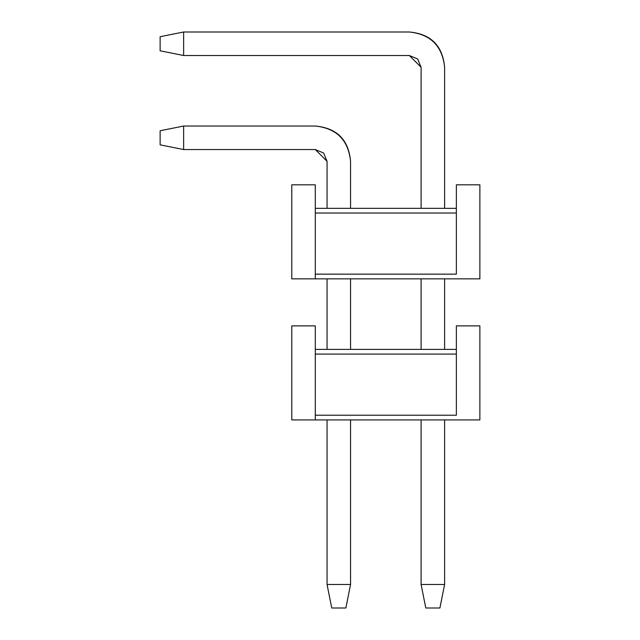 <?xml version="1.0" encoding="UTF-8"?>
<svg xmlns="http://www.w3.org/2000/svg" width="640" height="640" viewBox="0 0 640 640"><rect width="100%" height="100%" fill="white"/><g stroke="black" fill="none" stroke-linecap="round" stroke-linejoin="round"><path stroke-width="0.96" d="M456.36 415.216L315.296 415.216L456.36 415.216L456.36 354.088L456.36 415.216M315.296 354.088L315.296 415.216L315.296 354.088L456.36 354.088L315.296 354.088L315.296 325.88L291.784 325.88L291.784 419.92L479.872 419.92L479.872 325.88L456.36 325.88L456.36 354.088L456.36 325.88L479.872 325.88L479.872 419.92L315.296 419.92L315.296 415.216L315.296 419.92L291.784 419.92L291.784 325.88L315.296 325.88L315.296 354.088M456.36 349.384L315.296 349.384L456.36 349.384M439.904 608L425.792 608L421.096 584.488L444.608 584.488L439.904 608L444.608 584.488L444.608 419.92L444.608 584.488L421.096 584.488L425.792 608L439.904 608M444.608 67.264L444.608 208.328L444.608 67.264C442.36 46 430.608 34.24 409.336 32L183.64 32L183.64 55.512L409.336 55.512L421.096 67.264L421.096 208.328L421.096 67.264L417.648 58.952L409.336 55.512L183.64 55.512L160.128 50.808L160.128 36.704L183.64 32L409.336 32C430.904 33.944 442.656 45.704 444.608 67.264M444.608 278.856L444.608 349.384L444.608 278.856M421.096 278.856L421.096 349.384L421.096 278.856M421.096 419.92L421.096 584.488L421.096 419.92M183.64 32L160.128 36.704L160.128 50.808L183.64 55.512L183.64 32M345.864 608L331.752 608L327.056 584.488L350.56 584.488L345.864 608L350.56 584.488L350.56 419.92L350.56 584.488L327.056 584.488L331.752 608L345.864 608M350.56 161.304L350.56 208.328L350.56 161.304C348.32 140.04 336.568 128.28 315.296 126.04L183.64 126.04L183.64 149.552L315.296 149.552L327.056 161.304L327.056 208.328L327.056 161.304L323.608 152.992L315.296 149.552L183.64 149.552L160.128 144.848L160.128 130.744L183.64 126.04L315.296 126.04C336.864 127.984 348.616 139.744 350.56 161.304M350.56 278.856L350.56 349.384L350.56 278.856M327.056 278.856L327.056 349.384L327.056 278.856M327.056 419.92L327.056 584.488L327.056 419.92M183.64 126.04L160.128 130.744L160.128 144.848L183.64 149.552L183.64 126.04M456.36 274.152L315.296 274.152L456.36 274.152L456.36 213.032L456.36 274.152M315.296 213.032L315.296 274.152L315.296 213.032L456.36 213.032L315.296 213.032L315.296 184.816L291.784 184.816L291.784 278.856L479.872 278.856L479.872 184.816L456.36 184.816L456.36 213.032L456.36 184.816L479.872 184.816L479.872 278.856L315.296 278.856L315.296 274.152L315.296 278.856L291.784 278.856L291.784 184.816L315.296 184.816L315.296 213.032M456.36 208.328L315.296 208.328L456.36 208.328"/></g></svg>
